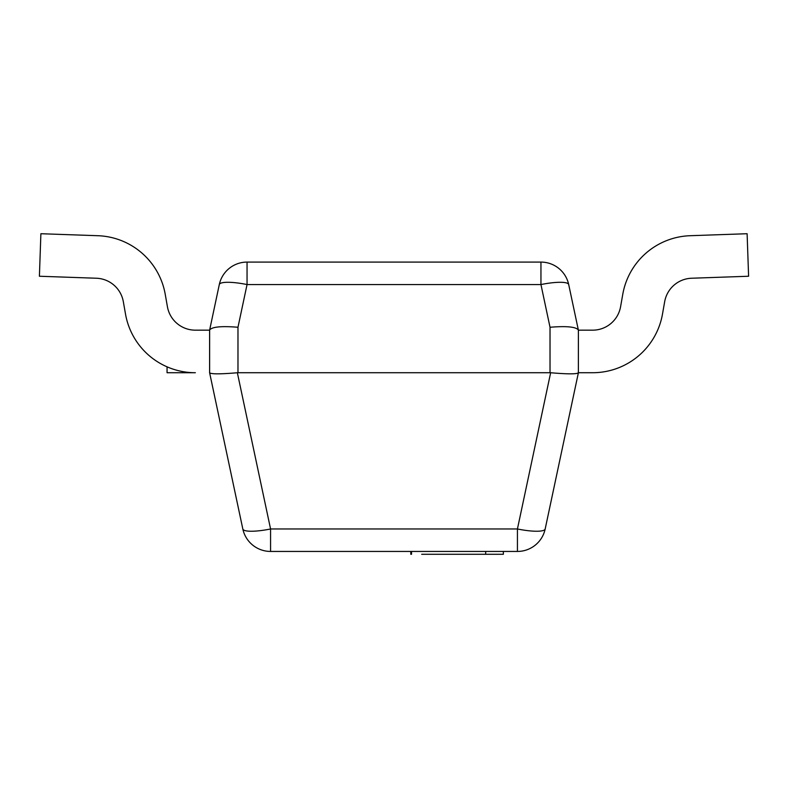 <?xml version="1.0" encoding="UTF-8"?>
<svg xmlns="http://www.w3.org/2000/svg" width="788" height="788" viewBox="0 0 788 788"><rect width="100%" height="100%" fill="white"/><g stroke="black" fill="none" stroke-linecap="round" stroke-linejoin="round"><path stroke-width="1.18" d="M550.645 372.744C567.291 374.162 576.53 374.201 578.372 372.842L578.392 330.172L578.372 372.842L545.178 528.975A28.368 28.368 0 0 1 517.43 551.442L270.57 551.442L270.57 528.975L517.43 528.975A28.368 5.772 12 0 0 545.178 528.975A28.368 28.368 0 0 1 517.43 551.442L517.43 528.975L550.645 372.744L550.024 372.724L550.024 327.256C566.651 325.907 576.107 326.833 578.362 330.044L568.7 284.557A28.368 28.368 0 0 0 540.952 262.089L247.048 262.089A28.368 28.368 0 0 0 219.3 284.557A28.368 5.772 12 0 1 247.048 284.557L237.976 327.256L237.976 372.724L550.024 372.724M237.976 372.724L237.355 372.744L270.57 528.975A28.368 5.772 -12 0 1 242.822 528.975A28.368 28.368 0 0 0 270.57 551.442A28.368 28.368 0 0 1 242.822 528.975L209.608 372.724L209.608 330.172L219.3 284.557M237.976 327.256C221.349 325.907 211.893 326.833 209.638 330.044L209.628 372.842C211.499 374.201 220.748 374.162 237.355 372.744M550.024 327.256L540.952 284.557A28.368 5.772 -12 0 1 568.7 284.557A28.368 28.368 0 0 0 540.952 262.089L540.952 284.557L247.048 284.557L247.048 262.089M578.392 330.172L592.635 330.172A28.368 28.368 0 0 0 620.58 306.729L622.776 294.269A70.92 70.92 0 0 1 690.14 235.71L747.113 233.721L748.6 276.243L691.628 278.233A28.368 28.368 0 0 0 664.678 301.656L662.481 314.116A70.92 70.92 0 0 1 592.635 372.724L578.392 372.724M167.056 366.834L167.056 372.724L195.365 372.724A70.92 70.92 0 0 1 125.519 314.116L123.322 301.656A28.368 28.368 0 0 0 96.372 278.233L39.4 276.243L40.887 233.721L97.86 235.71A70.92 70.92 0 0 1 165.224 294.269L167.42 306.729A28.368 28.368 0 0 0 195.365 330.172L209.608 330.172M167.42 306.729A28.368 28.368 0 0 0 195.365 330.172M40.887 233.721L97.86 235.71M411.523 551.442L411.523 554.279L410.794 554.279L410.794 551.442M503.355 551.442L503.355 554.279L485.674 554.279L485.674 551.442M485.674 554.279L421.688 554.279M410.972 554.279L410.972 551.442"/></g></svg>
